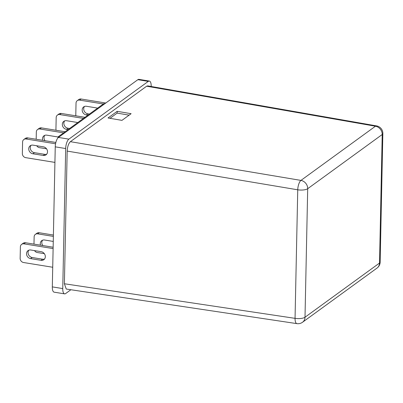 <?xml version="1.0" encoding="UTF-8"?>
<svg xmlns="http://www.w3.org/2000/svg" width="403" height="403" viewBox="0 0 403 403"><rect width="100%" height="100%" fill="white"/><g stroke="black" fill="none" stroke-linecap="round" stroke-linejoin="round"><path stroke-width="0.6" d="M64.661 120.89A4.559 3.959 -126 0 0 64.284 125.303A4.559 3.959 -126 0 0 67.936 128.225A4.559 3.959 -126 0 0 68.047 128.24L66.52 129.353A4.559 3.959 54 0 1 66.409 129.338A4.559 3.959 54 0 1 62.561 125.907A4.559 3.959 54 0 1 63.82 121.338A4.559 3.959 54 0 1 66.591 120.719L77.028 122.411A4.559 3.959 54 0 1 77.724 122.588M42.703 140.325A4.559 3.959 54 0 1 43.967 135.776A4.559 3.959 54 0 1 46.738 135.156L57.181 136.849A4.559 3.959 54 0 1 57.977 137.06M43.257 155.462A4.559 3.959 -126 0 0 46.028 154.843A4.559 3.959 -126 0 0 47.287 150.274A4.559 3.959 -126 0 0 43.438 146.843L32.996 145.151A4.559 3.959 -126 0 0 30.225 145.77A4.559 3.959 -126 0 0 28.966 150.339A4.559 3.959 -126 0 0 32.814 153.77A4.559 3.959 -126 0 0 32.925 153.785L43.257 155.462L44.783 154.354A4.559 3.959 -126 0 0 46.713 154.183M31.066 145.322A4.559 3.959 -126 0 0 30.688 149.735A4.559 3.959 -126 0 0 34.341 152.656A4.559 3.959 -126 0 0 34.451 152.672L32.925 153.785M84.509 106.452A4.559 3.959 -126 0 0 84.131 110.865A4.559 3.959 -126 0 0 87.789 113.787A4.559 3.959 -126 0 0 87.899 113.802L86.373 114.915A4.559 3.959 54 0 1 86.262 114.9A4.559 3.959 54 0 1 82.413 111.47A4.559 3.959 54 0 1 83.668 106.901A4.559 3.959 54 0 1 86.444 106.281L96.881 107.974A4.559 3.959 54 0 1 97.576 108.15M52.314 286.886L62.752 288.583A7.602 2.841 99.2 0 0 64.591 293.863L54.148 292.17A7.602 2.841 -80.8 0 1 52.314 286.886L55.246 146.843A7.602 2.841 -80.8 0 1 58.45 137.438L137.856 79.688A7.602 2.841 -80.8 0 1 138.924 79.366L149.362 81.063A7.602 2.841 99.2 0 0 148.294 81.386L137.856 79.688M64.394 283.757L295.051 318.345A7.602 2.806 98.5 0 0 296.92 323.634L66.243 289.042L64.394 283.757L67.175 151.08C67.462 146.611 68.53 143.473 70.379 141.68L146.652 86.207L147.735 85.889L376.558 125.897A7.602 2.876 99.9 0 0 375.46 126.215L146.652 86.207M121.953 120.366L131.116 113.701L117.197 111.314L108.034 117.978L121.953 120.366M70.888 289.737L65.659 293.54A7.602 2.841 99.2 0 1 64.591 293.863M149.362 81.063A7.602 2.841 99.2 0 1 151.201 86.348L151.196 86.494M58.45 137.438L68.893 139.136L148.294 81.386M68.893 139.136A7.602 2.841 99.2 0 0 65.684 148.536L55.246 146.843M62.752 288.583L65.684 148.536M129.111 115.157L117.147 113.107L109.989 118.316M117.147 113.107L117.197 111.314M68.047 128.24L69.598 128.492M61.266 113.45L59.735 114.563A3.803 3.3 -126 0 0 57.428 115.077L58.954 113.968A3.803 3.3 54 0 1 61.266 113.45L84.988 117.303M68.072 129.605L66.52 129.353M56.103 130.275A3.803 3.3 -126 0 1 55.941 129.076L56.183 117.585A3.803 3.3 -126 0 1 57.428 115.077M59.735 114.563L83.461 118.411M44.809 135.327A4.559 3.959 -126 0 0 44.985 140.692M41.413 127.887L39.887 129A3.803 3.3 -126 0 0 37.575 129.514L39.101 128.406A3.803 3.3 54 0 1 41.413 127.887L65.14 131.741M36.723 145.755A3.803 3.3 -126 0 0 39.494 147.669L46.536 148.813M36.179 139.262L36.33 132.023A3.803 3.3 -126 0 1 37.575 129.514M39.887 129L63.609 132.849M34.451 152.672L44.783 154.354M27.671 137.881L26.145 138.995A3.803 3.3 -126 0 0 23.832 139.509L25.359 138.4A3.803 3.3 54 0 1 27.671 137.881L55.851 142.455M23.832 139.509A3.803 3.3 -126 0 0 22.588 142.017L22.346 153.508A3.803 3.3 -126 0 0 25.752 157.664L54.919 162.399M26.145 138.995L55.564 143.77M77.275 100.639L78.807 99.531A3.803 3.3 54 0 1 81.114 99.012L79.587 100.125A3.803 3.3 -126 0 0 77.275 100.639A3.803 3.3 -126 0 0 76.031 103.148L75.794 114.638A3.803 3.3 -126 0 0 75.955 115.837M79.587 100.125L103.314 103.974M81.114 99.012L105.782 103.017M87.925 115.167L86.373 114.915M87.899 113.802L89.451 114.054M57.956 137.891L57.977 136.944L103.788 103.631L104.73 103.783M57.977 136.944L58.919 137.101M42.789 245.548A4.559 3.959 54 0 1 42.612 240.178M39.217 232.743L37.691 233.851A3.803 3.3 -126 0 0 35.378 234.37L36.905 233.256A3.803 3.3 54 0 1 39.217 232.743L53.398 235.045M34.527 250.611A3.803 3.3 -126 0 0 37.298 252.525L44.34 253.668M53.267 241.427L44.542 240.007A4.559 3.959 -126 0 0 41.771 240.631A4.559 3.959 -126 0 0 40.507 245.175M37.691 233.851L53.372 236.4M35.378 234.37A3.803 3.3 -126 0 0 34.134 236.878L33.983 244.117M44.516 259.033A4.559 3.959 54 0 1 42.587 259.205L32.144 257.512A4.559 3.959 54 0 1 28.492 254.59A4.559 3.959 54 0 1 28.87 250.177M25.475 242.737L23.948 243.845A3.803 3.3 -126 0 0 21.636 244.364L23.162 243.251A3.803 3.3 54 0 1 25.475 242.737L53.146 247.23M21.636 244.364A3.803 3.3 -126 0 0 20.392 246.873L20.15 258.363A3.803 3.3 -126 0 0 23.555 262.519L52.722 267.254M41.061 260.318A4.559 3.959 -126 0 0 43.831 259.698A4.559 3.959 -126 0 0 45.091 255.124A4.559 3.959 -126 0 0 41.242 251.699L30.799 250.006A4.559 3.959 -126 0 0 28.029 250.626A4.559 3.959 -126 0 0 26.769 255.195A4.559 3.959 -126 0 0 30.618 258.62L41.061 260.318L42.587 259.205M23.948 243.845L53.115 248.58M296.92 323.634A7.602 7.602 0 0 0 302.517 322.264A7.602 6.599 -126 0 0 305.006 317.242L379.515 263.053L382.21 134.516L307.696 188.705L305.006 317.242A7.602 2.489 1.2 0 1 295.051 318.345L297.746 189.808L67.175 151.08M70.379 141.68L300.95 180.403L375.46 126.215A7.602 6.599 -126 0 1 382.21 134.516A7.602 2.489 1.2 0 0 382.85 133.544A7.602 7.602 0 0 0 376.558 125.897M380.16 262.081A7.602 2.489 1.2 0 1 379.515 263.053A7.602 6.599 54 0 1 377.027 268.071A7.602 7.602 0 0 0 380.16 262.081L382.85 133.544M297.746 189.808A7.602 2.489 1.2 0 0 307.696 188.705A7.602 6.599 54 0 0 300.95 180.403A7.602 2.761 99.5 0 0 297.746 189.808M32.144 257.512L30.618 258.62M302.517 322.264L377.027 268.071"/></g></svg>
